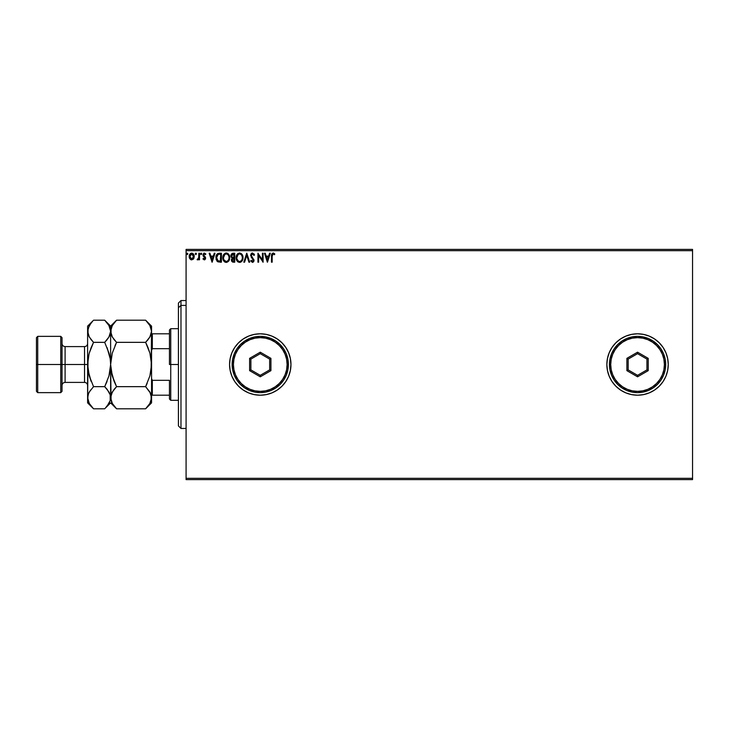 <?xml version="1.0" encoding="UTF-8"?>
<svg xmlns="http://www.w3.org/2000/svg" width="729" height="729" viewBox="0 0 729 729"><rect width="100%" height="100%" fill="white"/><g stroke="black" fill="none" stroke-linecap="round" stroke-linejoin="round"><path stroke-width="1.09" d="M606.856 364.527A30.691 30.691 0 0 0 615.841 386.197M615.859 386.215A30.691 30.691 0 0 0 631.551 394.599M625.81 392.858L631.569 394.608A30.691 30.691 0 0 0 668.247 364.509A30.691 30.691 0 0 1 637.556 395.191A30.691 30.691 0 0 1 606.856 364.5L607.448 370.487L609.198 376.246L612.032 381.549L615.85 386.206L620.507 390.024L625.81 392.858L631.569 394.608L637.556 395.191L643.543 394.608L649.302 392.858L654.606 390.024L659.262 386.206L663.08 381.549L665.914 376.246L667.664 370.487L668.247 364.5L667.664 358.513L665.914 352.754L663.08 347.451L659.262 342.794L654.606 338.976L649.302 336.142L643.543 334.392L637.556 333.809L631.569 334.392L625.81 336.142L620.507 338.976L615.85 342.794L612.032 347.451L609.198 352.754L607.448 358.513L606.856 364.5A30.691 30.691 0 0 1 637.556 333.809A30.691 30.691 0 0 1 668.247 364.5A30.691 30.691 0 0 0 643.552 334.401M238.565 386.215A30.691 30.691 0 0 0 254.266 394.599L260.262 395.191L266.258 394.608L272.008 392.858L277.321 390.024L281.968 386.206L285.786 381.549L288.62 376.246L290.37 370.487L290.962 364.5L290.37 358.513L288.62 352.754L285.786 347.451L281.968 342.794L277.321 338.976L272.008 336.142L266.258 334.392L260.262 333.809L254.275 334.392L248.516 336.142L243.213 338.976L238.565 342.794L234.747 347.451L231.904 352.754L230.164 358.513L229.571 364.5A30.691 30.691 0 0 0 238.556 386.197L243.213 390.024L248.516 392.858L254.275 394.608A30.691 30.691 0 0 0 290.962 364.518A30.691 30.691 0 0 1 260.262 395.191A30.691 30.691 0 0 1 229.571 364.5L230.164 370.487L231.904 376.246L234.747 381.549L238.565 386.206M186.086 479.609L692.55 479.609L186.086 479.609L186.086 250.676L692.55 250.676L692.55 478.324L186.086 478.324L186.086 479.609M692.55 249.391L186.086 249.391L186.086 478.324L692.55 478.324L692.55 479.609L692.55 250.676L186.086 250.676L186.086 249.391L692.55 249.391L692.55 250.676L692.55 249.391M193.568 258.804L194.16 255.615L192.821 253.428L190.597 253.428L189.33 255.332L189.549 258.276L191.153 259.816L193.212 259.242L194.233 256.48C194.251 254.631 193.413 253.501 191.709 253.118C190.005 253.51 189.166 254.631 189.185 256.48L189.859 258.813L191.709 259.888L193.568 258.804L194.233 256.48M198.826 253.227L199.518 253.227L198.826 253.227L198.671 257.902L197.103 259.661L198.033 259.788L198.826 258.813L198.826 259.77L199.518 259.77L199.518 253.227L199.518 259.77L199.518 253.227L198.826 253.227L198.716 257.674L197.103 259.661L198.826 258.813L198.826 259.77L199.518 259.77L198.826 259.77M205.824 254.002L204.412 253.118L205.824 254.002L205.432 254.612L204.484 253.92L203.646 254.977L205.378 257.164L205.596 258.175L204.284 259.888L204.858 259.734L205.551 257.656L203.664 254.786L204.302 253.947L205.432 254.612L205.824 254.002L204.248 253.127L203.045 254.348L203.181 256.016L204.913 258.203L204.393 259.068L203.364 258.394L202.963 258.959L204.284 259.888L202.963 258.959L204.284 259.888L205.596 258.175L203.646 254.977L204.484 253.92L205.432 254.612L205.824 254.002L204.412 253.118L202.963 255.004L204.749 257.61L204.248 259.087L203.364 258.394L202.963 258.959L203.364 258.394L204.248 259.087L204.913 258.203L202.963 255.004L203.181 256.016M219.165 253.236L217.479 253.701L216.495 254.922L216.121 259.324L217.953 261.866L221.434 262.185L221.434 253.227L219.356 253.227C216.969 253.555 215.83 255.013 215.93 257.592L217.953 261.866L221.434 262.185L221.434 253.227L221.434 262.185L220.076 262.185M231.175 254.357L232.961 253.227L234.756 253.227L232.068 253.428L230.874 255.314L231.193 257.146L232.259 258.057L231.467 259.433L231.731 261.274L232.633 262.076L234.756 262.185L234.756 253.227L234.756 262.185L234.756 253.227L232.961 253.227L230.847 255.77L232.259 258.057L231.421 259.961L233.49 262.185L234.756 262.185L233.49 262.185M244.57 262.185L243.823 262.185L246.694 253.227L243.823 262.185L244.57 262.185L246.748 255.396L248.926 262.185L249.673 262.185L246.803 253.227L249.673 262.185L246.803 253.227L243.823 262.185L244.57 262.185L246.748 255.396L248.926 262.185L249.673 262.185L248.926 262.185M262.413 253.227L262.413 259.888L257.938 253.227L257.938 262.185L258.622 262.185L258.622 255.505L263.105 262.185L263.105 253.227L262.413 253.227L263.105 253.227L262.413 253.227L262.413 259.888L257.938 253.227L257.938 262.185L258.622 262.185L258.622 255.505L263.105 262.185L263.105 253.227L262.959 262.185M272.345 254.521L272.172 256.225L272.528 254.221L273.357 253.956L274.459 254.722L274.806 254.038L273.12 252.999L271.662 254.157L271.48 262.185L272.172 262.185L272.172 256.225L273.129 253.92L274.459 254.722L274.806 254.038L273.12 252.999L271.48 256.134L271.48 262.185L272.172 262.185L272.181 255.533M269.584 253.227L270.331 253.227L267.461 262.185L270.331 253.227L269.584 253.227L268.664 256.098L266.149 256.098L265.228 253.227L264.481 253.227L267.352 262.185L270.331 253.227L269.584 253.227L268.664 256.098L266.149 256.098L265.228 253.227L264.481 253.227L267.352 262.185L264.481 253.227L265.228 253.227M252.48 252.999L251.068 253.82L250.594 255.423L253.318 260.053L252.644 261.474L251.241 260.344L250.703 260.9L252.434 262.413L253.656 261.711L254.011 259.971L251.505 256.316L251.359 254.895L252.535 253.92L253.938 255.414L254.494 254.959L252.48 252.999L250.594 255.423L253.346 260.362L252.444 261.492L251.241 260.344L250.703 260.9L252.434 262.413L254.038 260.326L251.277 255.442L252.535 253.92L253.938 255.414L254.494 254.959L252.48 252.999M243.012 257.665C243.049 255.123 241.9 253.564 239.559 252.999C237.226 253.583 236.087 255.15 236.132 257.711C236.087 260.299 237.244 261.866 239.613 262.413C241.937 261.802 243.067 260.226 243.012 257.665L242.183 254.612L239.559 252.999L236.952 254.64L236.132 257.711L236.961 260.809L239.413 262.404L241.736 261.401L243.003 258.075M229.699 257.665L228.377 253.974L225.452 253.118L223.265 255.35L223.001 259.324L224.222 261.529L226.701 262.385L228.897 260.754L229.699 257.665C229.735 255.123 228.587 253.564 226.245 252.999C223.912 253.583 222.773 255.15 222.819 257.711C222.773 260.299 223.931 261.866 226.3 262.413C228.624 261.802 229.753 260.226 229.699 257.665M214.262 253.227L215.009 253.227L212.139 262.185L215.009 253.227L214.262 253.227L213.342 256.098L210.827 256.098L209.906 253.227L209.159 253.227L212.03 262.185L215.009 253.227L214.262 253.227L213.342 256.098L210.827 256.098L209.906 253.227L209.159 253.227L212.03 262.185L209.159 253.227L209.906 253.227M201.696 253.865L201.122 253.118L200.548 253.865L201.122 254.612L201.696 253.865L201.122 254.612L201.696 253.865L201.122 254.612L200.548 253.865L201.122 254.612L200.548 253.865L201.122 253.118L200.548 253.865L201.122 253.118L201.696 253.865L201.122 254.612L200.548 253.865L201.122 253.118L201.696 253.865L201.122 254.612L200.548 253.865L201.122 253.118L201.687 253.728M195.272 253.865L195.846 253.118L196.42 253.865L196.274 253.373L195.299 253.601L195.718 254.594L196.42 253.865L195.846 254.612L196.42 253.865L195.846 254.612L195.272 253.865L195.846 254.612L195.272 253.865L195.846 253.118L195.272 253.865L195.846 253.118L196.42 253.865L195.846 254.612L195.272 253.865L195.846 253.118L196.42 253.865L195.846 254.612L195.272 253.865L195.846 253.118L196.42 253.865L195.91 254.603M186.66 253.865L187.235 253.118L187.809 253.865L187.663 253.373L186.697 253.601L187.107 254.594L187.809 253.865L187.235 254.612L187.809 253.865L187.235 254.612L186.66 253.865L187.235 254.612L186.66 253.865L187.235 253.118L186.66 253.865L187.235 253.118L187.809 253.865L187.235 254.612L186.66 253.865L187.235 253.118L187.809 253.865L187.235 254.612L186.66 253.865L187.235 253.118L187.809 253.865L187.298 254.603M662.506 382.379L659.262 386.206M238.556 342.803A30.691 30.691 0 0 0 229.571 364.482A30.691 30.691 0 0 1 260.262 333.809A30.691 30.691 0 0 1 290.962 364.5A30.691 30.691 0 0 0 266.267 334.401M266.24 334.392A30.691 30.691 0 0 0 238.565 342.785M272.008 336.142L270.751 335.65M243.213 338.976L242.629 339.377M230.164 370.487L230.546 372.191M248.516 392.858L249.455 393.232M277.321 390.024L278.514 389.186M643.534 334.392A30.691 30.691 0 0 0 631.578 334.392M631.551 334.401A30.691 30.691 0 0 0 615.859 342.785M615.841 342.803A30.691 30.691 0 0 0 606.856 364.473M649.302 336.142L647.789 335.559M272.172 262.185L271.48 262.185M271.48 256.134L271.498 255.287M271.507 255.232L271.616 254.312M273.375 253.027L274.469 253.656M274.806 254.038L274.459 254.722L273.247 253.929M273.812 254.193L273.129 253.92M267.406 260.025L266.44 257.018L268.372 257.018L267.406 260.025L266.44 257.018L268.372 257.018L267.406 260.025M258.622 262.185L257.938 262.185L258.093 253.227M253.929 253.856L254.348 254.612M254.494 254.959L253.938 255.414L253.71 254.922M251.295 255.168L251.669 256.581M251.277 255.442L251.505 256.316L251.277 255.442M251.851 256.845L252.316 257.401M253.947 261.046L253.419 261.993M250.703 260.9L251.241 260.344L251.523 260.827M251.459 260.727L252.644 261.474M251.241 260.344L252.444 261.492L253.318 260.053M253.127 261.128L252.516 258.749M253.337 260.207L252.079 258.312M251.797 258.011L251.268 257.364M251.669 253.227L252.261 253.018M242.821 259.269L242.219 260.754M240.925 262.057L240.415 262.285M236.296 259.242L236.178 258.531M236.579 255.35L237.818 253.628M241.171 253.51L241.955 254.284M242.283 254.767L242.557 255.305M242.639 255.505L242.821 256.07M237.435 253.993L236.952 254.64M237.454 261.447L238.073 261.966M239.422 253.929L239.586 253.92C241.445 254.385 242.356 255.633 242.329 257.674L242.292 257.045M239.905 253.938L240.561 254.148L239.905 253.938M240.934 254.385L241.709 255.287M242.228 256.608L242.329 257.674C242.365 259.724 241.454 261 239.586 261.492C237.709 261.018 236.788 259.761 236.816 257.711L236.816 257.711C236.77 255.651 237.7 254.385 239.586 253.92M241.973 259.579L241.427 260.517M238.374 261.11L236.971 258.995M239.267 261.474L238.647 261.274M238 254.576L237.326 255.469M236.971 256.426L236.816 257.711L238.137 254.457M240.524 261.264L239.905 261.465M241.682 260.153L240.798 261.1M242.292 258.321L242.174 258.959M232.679 262.085L231.731 261.283M231.585 260.936L231.458 260.453M231.448 257.501L230.856 255.952M230.929 256.48L231.193 257.146M231.421 259.961L231.704 261.219M231.822 256.772L231.658 255.104L231.54 255.77L234.064 254.148L234.064 257.483L232.624 257.373L233.717 257.483L232.624 257.373L231.576 256.18M233.225 261.264L232.114 259.952L233.708 258.394L233.08 258.458L234.064 258.394L234.064 261.264L232.77 261.164M232.414 260.918L232.177 260.463M233.708 258.394L234.064 261.264L233.353 261.264M228.897 260.754L229.398 259.661M225.498 262.303L225.042 262.13M222.864 256.909L223.001 256.107M223.12 255.724L223.63 254.64M226.655 253.027L227.767 253.455M227.849 253.51L228.377 253.974M228.97 254.767L229.243 255.305M229.325 255.505L229.507 256.079M224.14 261.447L224.76 261.966M223.657 256.426L223.502 257.711C223.457 255.651 224.386 254.385 226.272 253.92L226.272 253.92C228.131 254.385 229.043 255.633 229.015 257.674C229.052 259.724 228.141 261 226.272 261.492L224.158 260.18L226.272 261.492C224.395 261.018 223.475 259.761 223.502 257.711L224.824 254.457M226.437 253.929L226.901 254.011M224.687 254.576L224.013 255.469M227.977 254.722L228.396 255.287M227.211 261.264L226.591 261.465M228.66 259.579L227.484 261.1M217.415 261.529L216.905 261M216.358 260.025L216.13 259.342M216.121 259.305L216.03 258.85M215.93 257.592L215.966 256.808M216.021 256.417L216.203 255.651M218.089 260.9L216.613 257.592L218.171 254.375L220.75 254.148L220.75 261.264L217.78 260.7M217.26 255.159L217.816 254.576M219.793 261.255L219.292 261.219M216.613 257.592L216.713 256.526L216.613 257.592M216.695 258.604L216.641 258.102M217.206 260.025L216.805 259.096M217.032 255.542L216.713 256.526M212.084 260.025L211.118 257.018L213.05 257.018L212.084 260.025L211.118 257.018L213.05 257.018L212.084 260.025M203.537 258.631L204.248 259.087L204.913 258.203L204.056 256.936L204.676 257.51M203.364 258.394L204.175 259.077M204.093 253.154L203.628 253.4M205.432 254.612L204.302 253.947M203.646 254.977L204.548 256.271L203.646 254.977M205.432 257.282L205.596 258.175M205.532 258.768L204.858 259.734M201.058 254.603L200.548 253.865L201.186 254.603M198.826 258.813L197.632 259.888L197.103 259.661L197.86 259.068M197.559 259.879L197.103 259.661M198.607 258.121L198.762 257.401M198.744 257.537L198.817 256.553M196.42 253.865L195.846 253.118L196.42 253.865M191.198 259.825L190.697 259.624M189.549 258.257L189.358 257.756M189.34 257.711L189.221 257.109M189.221 255.897L189.795 254.275M192.821 253.428L193.887 254.749M193.868 258.276L194.078 257.702M189.576 254.676L189.33 255.332M193.549 256.48L193.449 255.615L193.549 256.48L191.709 259.087L189.877 256.48L191.709 253.92L193.54 256.699M189.977 255.615L190.305 254.804M187.809 253.865L187.235 253.118L187.809 253.865M241.673 255.223L242.292 257.027M233.28 254.148L234.064 254.148L233.717 257.483M228.66 255.788L228.86 256.398M228.979 258.321L228.86 258.959M224.158 260.18L223.657 258.995M220.012 254.148L220.75 254.148L220.295 261.264M217.88 260.772L217.342 260.235M192.529 254.175L193.449 255.615M180.974 305.396L180.974 300.548L180.974 305.396L186.086 305.396L180.974 305.396L180.974 428.452L180.974 305.396L178.414 307.766L180.974 305.396M178.414 303.109L178.414 307.766L178.414 303.109L180.974 300.548L186.086 300.548M178.414 425.891L178.414 307.766L178.414 425.891L180.974 428.452L186.086 428.452M169.456 333.809L169.456 364.5L170.741 364.5L170.741 328.688L170.741 364.5L178.414 364.5L170.741 364.5L170.741 400.312L170.741 364.5L169.456 364.5L169.456 329.973L169.456 333.809L151.559 333.809L152.325 333.809L152.325 348.681L169.456 348.681L152.325 348.681L152.325 333.809L169.456 333.809M169.456 380.319L169.456 399.027L169.456 380.319L152.325 380.319L151.559 378.57L152.325 380.319L152.325 395.191L169.456 395.191L152.325 395.191L152.325 380.319L169.456 380.319M151.559 350.43L152.325 348.681L151.559 350.43M151.559 395.191L152.325 395.191L151.559 395.191M36.45 391.355L37.726 392.639L37.726 364.5L37.726 392.639L60.753 392.639L62.029 391.355L62.029 364.5L60.753 364.5L60.753 392.639L60.753 364.5L37.726 364.5L37.726 336.361L37.726 364.5L36.45 364.5L36.45 391.355L36.45 337.645L36.45 364.5L60.753 364.5L60.753 336.361L60.753 364.5L62.029 364.5L62.029 337.645L62.029 364.5L65.1 364.5L65.1 382.406C63.241 382.588 62.211 383.609 62.029 385.477M88.646 393.232L87.608 397.724L87.608 402.873L88.036 394.863L89.257 392.038L93.54 386.652L89.266 375.891L87.608 364.5L84.537 364.5L84.537 346.594L65.1 346.594L65.1 364.5L84.537 364.5L84.537 382.406L84.537 364.5L87.608 364.5L87.608 326.127L87.608 397.724L88.045 358.714L89.266 353.091L93.54 342.348L89.275 336.998L87.608 331.276L89.257 325.581L92.984 320.769M150.22 392.621L151.559 397.724L151.559 364.5L149.901 353.1L151.559 364.5L151.122 370.286L151.559 331.276L149.901 336.962L145.618 342.348L116.567 342.348L112.302 336.998L110.626 331.276L112.284 325.581L116.567 320.195L145.618 320.195L149.882 325.553L151.559 331.276L151.559 326.127L145.618 320.195L116.567 320.195L116.002 320.769M111.592 335.595L110.626 331.276L111.063 334.164L111.054 328.405L112.284 325.581L116.567 320.195L110.626 326.127L110.626 397.724L111.072 400.64L111.054 394.863L113.578 390.061M115.036 345.592L116.567 342.348L145.618 342.348L149.892 336.98L145.618 342.348L149.901 353.109L148.014 347.633M150.575 335.632L148.607 338.939M116.039 408.267L116.567 408.805L145.618 408.805L116.567 408.805L112.302 403.447L110.626 397.724L112.284 392.038L116.567 386.652L145.618 386.652L116.567 386.652L114.18 389.286L116.567 386.652L112.284 375.891L111.063 370.277L112.284 375.9L114.18 381.376L111.063 370.277L110.626 364.5L112.284 353.1L116.567 342.348L112.284 353.1L110.626 364.5L110.626 331.276L108.976 336.962L104.694 342.348L108.976 353.109L110.197 358.732L110.626 364.5L109.25 374.888M147.149 383.408L145.618 386.652L149.882 392.002L151.559 397.724L151.122 394.836L151.131 400.595L149.901 403.419L146.183 408.231M111.61 393.368L111.063 394.836M151.113 400.64L151.559 397.724L149.901 403.419L145.618 408.805L151.559 402.873L151.559 364.5L149.901 375.9L145.618 386.652L150.493 393.186M116.567 386.652L112.284 375.9L110.626 364.5L111.054 400.595M105.441 408.03L110.626 402.873L116.567 408.805L112.302 403.447L111.072 400.64M111.719 402.326L112.33 403.502M111.674 393.232L110.626 397.724L110.197 394.836L110.207 400.595L108.976 403.419L105.249 408.231M114.189 381.413L115.875 385.249M111.692 335.814L114.025 339.523M115.802 320.988L114.18 322.838M116.567 342.348L114.18 339.714M151.122 358.714L149.901 353.1L151.559 364.5L151.122 370.277L149.901 375.9L145.618 386.652M146.374 408.03L148.005 406.162M150.511 335.768L151.559 331.276L151.559 326.127M148.005 347.624L145.618 342.348L148.014 339.705M147.996 347.587L146.31 343.751M146.146 320.733L149.882 325.553L151.113 328.36M150.466 326.674L149.855 325.498M151.559 402.873L151.559 397.724M151.559 364.5L151.559 331.276M105.222 320.733L108.958 325.553L110.626 331.276L110.626 326.127L104.694 320.195L93.54 320.195L104.694 320.195L108.958 325.553L110.626 331.276L110.188 328.36M109.541 326.674L108.931 325.498M108.967 375.909L104.694 386.652L108.976 375.891L110.626 364.5L110.197 358.714L107.081 347.624L109.97 357.356M109.587 335.768L107.682 338.939M108.976 353.109L104.694 342.348L93.54 342.348L104.694 342.348L107.081 339.714M107.236 389.477L110.188 394.817L110.626 397.724L110.207 400.595L107.09 406.162M110.197 400.613L110.188 394.817L108.958 392.002L104.694 386.652L107.081 381.385M92.774 320.988L87.608 326.127M88.993 354.112L87.608 364.5L88.045 358.714L87.608 364.5L88.264 371.644M91.007 339.523L93.54 342.348L91.161 347.615M88.665 335.814L87.608 331.276L88.045 334.164L88.036 328.405L91.152 322.838M88.592 393.368L90.56 390.061M89.266 375.909L91.152 381.376L88.045 370.286L89.266 375.909L93.54 386.652L104.694 386.652L93.54 386.652M92.783 408.021L89.275 403.447L87.608 397.724L88.036 400.595M88.674 402.29L89.321 403.52M87.608 402.873L93.54 408.805L104.694 408.805L93.54 408.805L89.275 403.447L88.045 400.64M88.637 335.75L91.152 339.714M109.651 335.632L110.626 331.276M107.081 381.376L104.694 386.652L107.081 389.286M89.266 353.091L91.152 347.624M87.608 397.724L88.036 394.863M87.608 343.523C87.425 345.391 86.405 346.412 84.537 346.594L84.537 364.5L65.1 364.5L65.1 382.406L84.537 382.406C86.405 382.588 87.425 383.609 87.608 385.477M62.029 343.523C62.211 345.391 63.241 346.412 65.1 346.594L65.1 364.5L62.029 364.5L62.029 391.355M232.132 364.5L233.408 364.5A26.855 26.855 0 0 1 260.262 337.645A26.855 26.855 0 0 1 287.126 364.5L288.402 364.5A28.139 28.139 0 0 0 260.262 336.361A28.139 28.139 0 0 0 232.132 364.5A28.139 28.139 0 0 1 260.262 336.361A28.139 28.139 0 0 1 288.402 364.5A28.139 28.139 0 0 1 260.262 392.639A28.139 28.139 0 0 1 232.132 364.5L232.669 369.986L234.273 375.271L236.87 380.128L240.37 384.393L244.634 387.892L249.5 390.498L254.776 392.093L260.262 392.639L265.757 392.093L271.033 390.498L275.899 387.892L280.164 384.393L283.663 380.128L286.26 375.271L287.864 369.986L288.402 364.5L287.864 359.014L286.26 353.729L283.663 348.872L280.164 344.607L275.899 341.108L271.033 338.502L265.757 336.907L260.262 336.361L254.776 336.907L249.5 338.502L244.634 341.108L240.37 344.607L236.87 348.872L234.273 353.729L232.669 359.014L232.132 364.5A28.139 28.139 0 0 0 260.262 392.639A28.139 28.139 0 0 0 288.402 364.5L287.126 364.5L286.606 359.26L285.075 354.221L282.597 349.583L279.262 345.51L275.188 342.165L270.541 339.687L265.502 338.156L260.262 337.645L255.022 338.156L249.983 339.687L245.345 342.165L241.272 345.51L237.936 349.583L235.449 354.221L233.927 359.26L233.408 364.5L233.927 369.74L235.449 374.779L237.936 379.417L241.272 383.49L245.345 386.835L249.983 389.313L255.022 390.844L260.262 391.355L265.502 390.844L270.541 389.313L275.188 386.835L279.262 383.49L282.597 379.417L285.075 374.779L286.606 369.74L287.126 364.5A26.855 26.855 0 0 1 260.262 391.355A26.855 26.855 0 0 1 233.408 364.5L232.132 364.5M249.61 370.651L249.61 358.349L260.262 352.189L270.924 358.349L270.924 370.651L260.262 376.811L249.61 370.651L260.262 376.811L270.924 370.651L269.648 369.913L260.262 375.326L250.885 369.913L250.885 359.087L260.262 353.674L269.648 359.087L269.648 369.913L260.262 375.326L260.262 376.811L260.262 375.326L250.885 369.913L249.61 370.651L250.885 369.913L250.885 359.087L249.61 358.349L249.61 370.651M269.648 369.913L270.924 370.651L270.924 358.349L269.648 359.087L269.648 369.913M269.648 359.087L270.924 358.349L260.262 352.189L260.262 353.674L269.648 359.087M260.262 353.674L260.262 352.189L249.61 358.349L250.885 359.087L260.262 353.674M609.417 364.5L610.702 364.5A26.855 26.855 0 0 1 637.556 337.645A26.855 26.855 0 0 1 664.411 364.5L665.695 364.5A28.139 28.139 0 0 0 637.556 336.361A28.139 28.139 0 0 0 609.417 364.5A28.139 28.139 0 0 1 637.556 336.361A28.139 28.139 0 0 1 665.695 364.5A28.139 28.139 0 0 1 637.556 392.639A28.139 28.139 0 0 1 609.417 364.5L609.963 369.986L611.558 375.271L614.164 380.128L617.663 384.393L621.919 387.892L626.785 390.498L632.07 392.093L637.556 392.639L643.042 392.093L648.327 390.498L653.184 387.892L657.449 384.393L660.948 380.128L663.554 375.271L665.149 369.986L665.695 364.5L665.149 359.014L663.554 353.729L660.948 348.872L657.449 344.607L653.184 341.108L648.327 338.502L643.042 336.907L637.556 336.361L632.07 336.907L626.785 338.502L621.919 341.108L617.663 344.607L614.164 348.872L611.558 353.729L609.963 359.014L609.417 364.5A28.139 28.139 0 0 0 637.556 392.639A28.139 28.139 0 0 0 665.695 364.5L664.411 364.5L663.9 359.26L662.369 354.221L659.891 349.583L656.547 345.51L652.473 342.165L647.835 339.687L642.796 338.156L637.556 337.645L632.316 338.156L627.277 339.687L622.63 342.165L618.566 345.51L615.221 349.583L612.743 354.221L611.212 359.26L610.702 364.5L611.212 369.74L612.743 374.779L615.221 379.417L618.566 383.49L622.63 386.835L627.277 389.313L632.316 390.844L637.556 391.355L642.796 390.844L647.835 389.313L652.473 386.835L656.547 383.49L659.891 379.417L662.369 374.779L663.9 369.74L664.411 364.5A26.855 26.855 0 0 1 637.556 391.355A26.855 26.855 0 0 1 610.702 364.5L609.417 364.5M626.894 370.651L626.894 358.349L637.556 352.189L648.218 358.349L648.218 370.651L637.556 376.811L626.894 370.651L637.556 376.811L648.218 370.651L646.933 369.913L637.556 375.326L628.179 369.913L628.179 359.087L637.556 353.674L646.933 359.087L646.933 369.913L637.556 375.326L637.556 376.811L637.556 375.326L628.179 369.913L626.894 370.651L628.179 369.913L628.179 359.087L626.894 358.349L626.894 370.651M646.933 369.913L648.218 370.651L648.218 358.349L646.933 359.087L646.933 369.913M646.933 359.087L648.218 358.349L637.556 352.189L637.556 353.674L646.933 359.087M637.556 353.674L637.556 352.189L626.894 358.349L628.179 359.087L637.556 353.674M169.456 329.973L170.741 328.688L178.414 328.688M178.414 400.312L170.741 400.312L169.456 399.027M36.45 337.645L37.726 336.361L60.753 336.361L62.029 337.645"/></g></svg>
